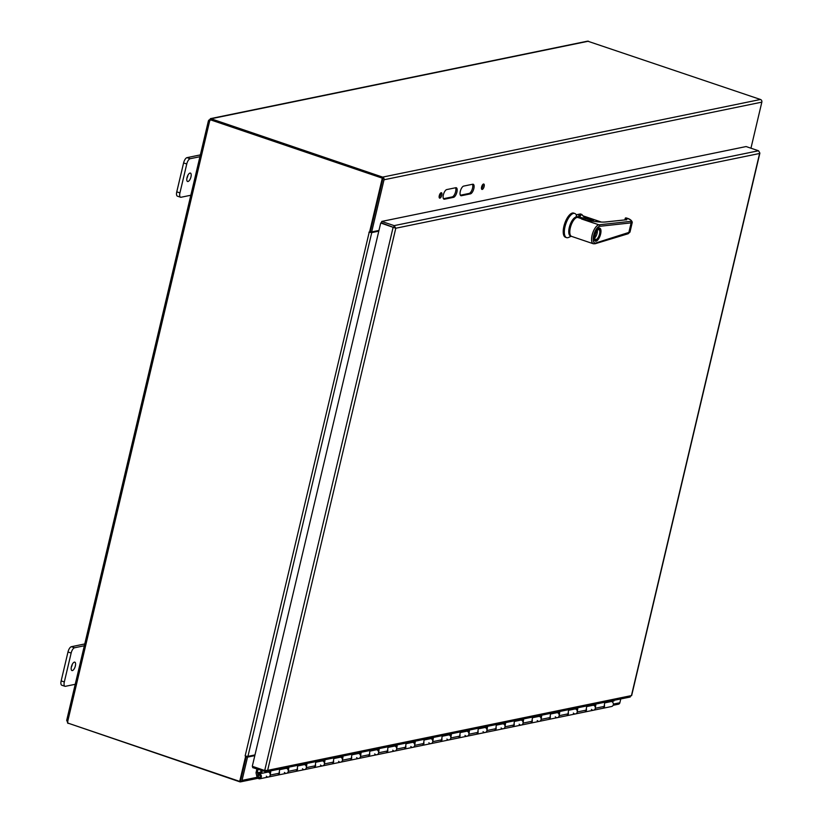 <?xml version="1.0" encoding="UTF-8"?>
<svg xmlns="http://www.w3.org/2000/svg" width="823" height="823" viewBox="0 0 823 823"><rect width="100%" height="100%" fill="white"/><g stroke="black" fill="none" stroke-linecap="round" stroke-linejoin="round"><path stroke-width="1.23" d="M446.766 189.568L455.798 187.716A5.061 2.047 -71.3 0 1 456.281 187.737A5.061 2.047 -71.3 0 1 456.765 192.623A5.061 2.047 -71.3 0 1 453.514 197.345L444.482 199.197A5.061 2.047 -71.3 0 1 443.998 199.176A5.061 2.047 -71.3 0 1 443.515 194.29A5.061 2.047 -71.3 0 1 446.766 189.568M443.453 198.703L452.218 196.903A5.061 2.047 108.7 0 0 455.212 192.983A5.061 2.047 108.7 0 0 455.52 187.767M463.699 186.091L472.721 184.229A5.061 2.047 -71.3 0 1 473.215 184.259A5.061 2.047 -71.3 0 1 473.698 189.146A5.061 2.047 -71.3 0 1 470.447 193.868L461.415 195.72A5.061 2.047 -71.3 0 1 460.931 195.699A5.061 2.047 -71.3 0 1 460.448 190.813A5.061 2.047 -71.3 0 1 463.699 186.091M460.386 195.226L469.151 193.426A5.061 2.047 108.7 0 0 472.135 189.506A5.061 2.047 108.7 0 0 472.453 184.29M481.486 188.673A2.85 1.152 108.7 0 0 482.957 184.352M483.513 184.023A2.85 1.152 -71.3 0 1 483.79 184.033A2.85 1.152 -71.3 0 1 483.955 187.099A2.85 1.152 -71.3 0 1 481.959 189.424A2.85 1.152 -71.3 0 1 481.681 186.677A2.85 1.152 -71.3 0 1 483.513 184.023M439.163 197.366A2.85 1.152 108.7 0 0 440.634 193.045M441.19 192.716A2.85 1.152 -71.3 0 1 441.457 192.736A2.85 1.152 -71.3 0 1 441.632 195.802A2.85 1.152 -71.3 0 1 439.626 198.127A2.85 1.152 -71.3 0 1 439.359 195.37A2.85 1.152 -71.3 0 1 441.19 192.716M245.738 756.111L247.939 756.368L254.986 754.917M370.185 232.158L371.626 231.921M245.141 755.936L369.198 232.251M368.951 232.168L371.749 232.6L378.796 231.15M750.957 148.202L761.841 102.134A2.13 1.903 78.4 0 0 760.473 99.48L587.612 41.15L210.41 118.646M382.983 178.025L382.314 178.159L369.506 232.353L370.175 232.209L382.983 178.025L210.143 119.716A1.42 1.265 78.4 0 1 209.659 121.002L208.713 120.384A1.42 0.576 108.7 0 0 208.867 120.137L211.038 118.769L382.644 177.11A2.13 1.903 78.4 0 1 384.012 179.774L371.677 231.932L370.381 231.5L382.716 179.332A0.638 0.566 78.4 0 0 382.726 179.085M378.961 230.44L371.677 231.932M240.645 780.163A0.638 0.566 -101.6 0 0 240.738 779.947L246.231 756.687L247.528 757.129L254.811 755.627M247.528 757.129L242.034 780.389A2.13 1.903 -101.6 0 1 239.709 781.788L67.63 722.995M613.125 705.301L618.443 704.21A2.13 1.903 -101.6 0 0 619.863 702.749L620.758 698.953M246.231 756.687L247.651 756.388M211.017 118.851L210.842 119.592L211.038 118.769L210.359 118.656M245.686 756.121L239.709 781.408L67.537 722.964A1.42 1.265 78.4 0 0 67.681 721.576L66.684 720.413L208.425 120.786L209.865 120.775M246.293 756.244L240.378 781.274L239.709 781.408M208.867 120.137L210.019 120.528M68.093 723.438L66.889 720.753M210.143 119.716L382.314 178.159M67.681 721.576L209.659 121.002L208.713 120.384M84.748 643.956L71.385 646.703A5.061 2.047 108.7 0 0 67.99 651.981L61.159 680.888A5.061 2.047 108.7 0 0 61.787 685.22L64.945 686.289A5.061 2.047 -71.3 0 1 64.317 681.958L71.148 653.061A5.061 2.047 -71.3 0 1 74.543 647.773L85.674 645.489M71.282 667.34A4.434 1.79 108.7 0 0 72.311 664.284M76.56 684.026L65.439 686.31A5.061 2.047 -71.3 0 1 64.945 686.289M72.383 670.57A4.434 1.79 -71.3 0 1 71.951 670.55A4.434 1.79 -71.3 0 1 71.683 665.776A4.434 1.79 -71.3 0 1 74.8 662.145A4.434 1.79 -71.3 0 1 75.222 666.435A4.434 1.79 -71.3 0 1 72.383 670.57M200.359 154.899L186.996 157.646A5.061 2.047 108.7 0 0 183.601 162.923L176.77 191.831A5.061 2.047 108.7 0 0 177.398 196.162L180.556 197.232A5.061 2.047 -71.3 0 1 179.928 192.901L186.759 163.993A5.061 2.047 -71.3 0 1 190.154 158.716L201.285 156.432M186.893 178.282A4.434 1.79 108.7 0 0 187.922 175.227M192.171 194.969L181.039 197.253A5.061 2.047 -71.3 0 1 180.556 197.232M187.983 181.513A4.434 1.79 -71.3 0 1 187.562 181.492A4.434 1.79 -71.3 0 1 187.294 176.719A4.434 1.79 -71.3 0 1 190.411 173.087A4.434 1.79 -71.3 0 1 190.833 177.377A4.434 1.79 -71.3 0 1 187.983 181.513M256.025 772.797L257.548 772.067L258.031 776.542A1.265 1.132 -101.6 0 0 260.243 776.12A1.265 1.132 -101.6 0 0 258.257 775.503L258.011 774.104A2.531 2.253 78.4 0 1 261.344 775.894A2.531 2.253 78.4 0 1 256.92 776.737L256.025 772.797L256.899 769.042M257.362 772.097L258 769.412M405.708 745.803A2.531 2.253 78.4 0 1 403.949 749.167M261.025 770.441L260.613 773.095L261.735 773.363L270.767 771.511L270.222 775.06A2.531 2.253 78.4 0 1 268.493 777.005L277.351 775.184A2.531 2.253 -101.6 0 0 279.069 773.239L279.614 769.69L288.822 767.797L288.287 771.346A2.531 2.253 78.4 0 1 286.558 773.291L295.406 771.48A2.531 2.253 -101.6 0 0 297.134 769.526L297.669 765.976L306.886 764.083L306.341 767.633A2.531 2.253 78.4 0 1 304.613 769.587L313.47 767.766A2.531 2.253 -101.6 0 0 315.188 765.812L315.734 762.263L324.941 760.37L324.406 763.919A2.531 2.253 78.4 0 1 322.678 765.874L331.525 764.053A2.531 2.253 -101.6 0 0 333.253 762.108L333.788 758.559L343.006 756.666L342.461 760.215A2.531 2.253 78.4 0 1 340.732 762.16L349.59 760.339A2.531 2.253 -101.6 0 0 351.308 758.395L351.853 754.845L361.06 752.952L360.525 756.502A2.531 2.253 78.4 0 1 358.797 758.446L367.644 756.635A2.531 2.253 -101.6 0 0 369.373 754.681L369.908 751.132L379.125 749.239L378.58 752.788A2.531 2.253 78.4 0 1 376.852 754.742L385.709 752.922A2.531 2.253 -101.6 0 0 387.427 750.977L387.972 747.428L397.18 745.535L396.645 749.084A2.531 2.253 78.4 0 1 394.917 751.029L403.764 749.208A2.531 2.253 -101.6 0 0 405.492 747.263L406.037 743.714L415.245 741.821L414.699 745.371A2.531 2.253 78.4 0 1 412.971 747.315A2.531 2.253 -101.6 0 0 412.693 742.346A2.531 2.253 78.4 0 1 413.527 742.665L413.969 742.572M423.773 742.089A2.531 2.253 78.4 0 1 422.004 745.453M404.124 749.136L421.829 745.494A2.531 2.253 -101.6 0 0 423.547 743.55L424.092 740L433.299 738.108L432.764 741.657A2.531 2.253 78.4 0 1 431.036 743.601A2.531 2.253 -101.6 0 0 430.758 738.632A2.531 2.253 78.4 0 1 431.591 738.951L432.034 738.869M441.828 738.385A2.531 2.253 78.4 0 1 440.068 741.739M422.189 745.422L439.883 741.79A2.531 2.253 -101.6 0 0 441.612 739.836L442.157 736.287L451.364 734.394L450.819 737.943A2.531 2.253 78.4 0 1 449.091 739.898A2.531 2.253 -101.6 0 0 448.813 734.918A2.531 2.253 78.4 0 1 449.646 735.248L450.088 735.155M459.892 734.672A2.531 2.253 78.4 0 1 458.123 738.036M440.243 741.708L457.948 738.077A2.531 2.253 -101.6 0 0 459.666 736.132L460.211 732.583L469.419 730.69L468.884 734.239A2.531 2.253 78.4 0 1 467.155 736.184A2.531 2.253 -101.6 0 0 466.878 731.205A2.531 2.253 78.4 0 1 467.711 731.534L468.153 731.441M477.957 730.958A2.531 2.253 78.4 0 1 476.188 734.322M458.308 738.005L476.003 734.363A2.531 2.253 -101.6 0 0 477.731 732.419L478.276 728.869L487.483 726.976L486.938 730.526A2.531 2.253 78.4 0 1 485.22 732.47A2.531 2.253 -101.6 0 0 484.932 727.501A2.531 2.253 78.4 0 1 485.765 727.82L486.208 727.727M496.012 727.244A2.531 2.253 78.4 0 1 494.242 730.608M476.363 734.291L494.067 730.649A2.531 2.253 -101.6 0 0 495.785 728.705L496.331 725.156L505.538 723.263L505.003 726.812A2.531 2.253 78.4 0 1 503.275 728.767A2.531 2.253 -101.6 0 0 502.997 723.787A2.531 2.253 78.4 0 1 503.83 724.106L504.273 724.024M514.077 723.54A2.531 2.253 78.4 0 1 512.307 726.894M494.428 730.577L512.122 726.946A2.531 2.253 -101.6 0 0 513.85 724.991L514.396 721.442L523.603 719.549L523.058 723.098A2.531 2.253 78.4 0 1 521.34 725.053A2.531 2.253 -101.6 0 0 521.052 720.074A2.531 2.253 78.4 0 1 521.885 720.403L522.327 720.31M532.131 719.827A2.531 2.253 78.4 0 1 530.362 723.191M512.482 726.874L530.187 723.232A2.531 2.253 -101.6 0 0 531.905 721.287L532.45 717.738L541.657 715.845L541.123 719.395A2.531 2.253 78.4 0 1 539.394 721.339A2.531 2.253 -101.6 0 0 539.116 716.37A2.531 2.253 78.4 0 1 539.95 716.689L540.392 716.596M550.196 716.113A2.531 2.253 78.4 0 1 548.427 719.477M530.547 723.16L548.241 719.518A2.531 2.253 -101.6 0 0 549.97 717.574L550.515 714.025L559.722 712.132L559.177 715.681A2.531 2.253 78.4 0 1 557.459 717.625A2.531 2.253 -101.6 0 0 557.171 712.656A2.531 2.253 78.4 0 1 558.004 712.975L558.447 712.893M568.251 712.409A2.531 2.253 78.4 0 1 566.481 715.763M548.602 719.446L566.306 715.815A2.531 2.253 -101.6 0 0 568.024 713.86L568.57 710.311L577.777 708.418L577.242 711.967A2.531 2.253 78.4 0 1 575.514 713.922A2.531 2.253 -101.6 0 0 575.236 708.942A2.531 2.253 78.4 0 1 576.069 709.272L576.511 709.179M604.37 704.982A2.531 2.253 78.4 0 1 602.786 708.315L611.633 706.494A2.531 2.253 -101.6 0 0 611.355 701.525M256.2 772.756L257.548 772.067M279.295 771.779A2.531 2.253 78.4 0 1 277.526 775.143M259.646 778.825L268.493 777.005A2.531 2.253 -101.6 0 0 268.216 772.036A2.531 2.253 78.4 0 1 269.049 772.355L269.491 772.262M297.35 768.075A2.531 2.253 78.4 0 1 295.591 771.429M277.711 775.112L286.558 773.291A2.531 2.253 -101.6 0 0 286.281 768.322A2.531 2.253 78.4 0 1 287.114 768.641L287.546 768.548M315.415 764.361A2.531 2.253 78.4 0 1 313.645 767.715M295.766 771.398L304.613 769.587A2.531 2.253 -101.6 0 0 304.335 764.608A2.531 2.253 78.4 0 1 305.168 764.937L305.611 764.845M333.469 760.647A2.531 2.253 78.4 0 1 331.71 764.011M313.83 767.694L322.678 765.874A2.531 2.253 -101.6 0 0 322.4 760.894A2.531 2.253 78.4 0 1 323.233 761.224L323.665 761.131M351.534 756.934A2.531 2.253 78.4 0 1 349.765 760.298M331.885 763.981L340.732 762.16A2.531 2.253 -101.6 0 0 340.455 757.191A2.531 2.253 78.4 0 1 341.288 757.51L341.73 757.417M369.589 753.23A2.531 2.253 78.4 0 1 367.83 756.584M349.95 760.267L358.797 758.446A2.531 2.253 -101.6 0 0 358.519 753.477A2.531 2.253 78.4 0 1 359.353 753.796L359.795 753.714M387.654 749.516A2.531 2.253 78.4 0 1 385.884 752.87M368.004 756.553L376.852 754.742A2.531 2.253 -101.6 0 0 376.574 749.763A2.531 2.253 78.4 0 1 377.407 750.092L377.85 750M386.069 752.85L394.917 751.029A2.531 2.253 -101.6 0 0 394.639 746.05A2.531 2.253 78.4 0 1 395.472 746.379L395.914 746.286M586.315 708.696A2.531 2.253 78.4 0 1 584.546 712.049M566.666 715.732L584.361 712.101A2.531 2.253 -101.6 0 0 586.089 710.146L586.634 706.597L595.842 704.714L595.296 708.253A2.531 2.253 78.4 0 1 593.578 710.208A2.531 2.253 -101.6 0 0 593.29 705.229A2.531 2.253 78.4 0 1 594.124 705.558L594.566 705.465M268.493 777.005A2.531 2.253 78.4 0 1 266.333 776.161M269.43 772.653L269.574 771.758M286.558 773.291A2.531 2.253 78.4 0 1 284.388 772.447M287.494 768.949L287.628 768.044M304.613 769.587A2.531 2.253 78.4 0 1 302.453 768.733M305.549 765.236L305.693 764.33M322.678 765.874A2.531 2.253 78.4 0 1 320.507 765.02M323.614 761.522L323.748 760.617M340.732 762.16A2.531 2.253 78.4 0 1 338.572 761.316M341.668 757.808L341.812 756.913M358.797 758.446A2.531 2.253 78.4 0 1 356.626 757.602M359.733 754.105L359.867 753.199M376.852 754.742A2.531 2.253 78.4 0 1 374.691 753.889M377.788 750.391L377.932 749.486M394.917 751.029A2.531 2.253 78.4 0 1 392.746 750.185M395.853 746.677L395.986 745.772M412.971 747.315A2.531 2.253 78.4 0 1 410.811 746.471M413.907 742.963L414.051 742.068M431.036 743.601A2.531 2.253 78.4 0 1 428.865 742.758M431.972 739.26L432.106 738.354M449.091 739.898A2.531 2.253 78.4 0 1 446.93 739.044M450.027 735.546L450.171 734.641M467.155 736.184A2.531 2.253 78.4 0 1 464.985 735.34M468.092 731.832L468.225 730.937M485.22 732.47A2.531 2.253 78.4 0 1 483.05 731.626M486.146 728.129L486.29 727.223M503.275 728.767A2.531 2.253 78.4 0 1 501.104 727.913M504.211 724.415L504.345 723.51M521.34 725.053A2.531 2.253 78.4 0 1 519.169 724.199M522.266 720.701L522.41 719.796M539.394 721.339A2.531 2.253 78.4 0 1 537.224 720.495M540.33 716.987L540.464 716.092M557.459 717.625A2.531 2.253 78.4 0 1 555.288 716.782M558.385 713.284L558.529 712.379M575.514 713.922A2.531 2.253 78.4 0 1 573.343 713.068M576.45 709.57L576.584 708.665M584.721 712.029L593.578 710.208A2.531 2.253 78.4 0 1 591.408 709.364M594.504 705.856L594.648 704.951M593.578 710.208L602.426 708.387A2.531 2.253 -101.6 0 0 604.144 706.443L604.689 702.893L613.896 701.001L613.999 700.342M262.126 770.812L261.735 773.363M259.204 775.091A1.214 1.08 -101.6 0 0 259.698 777.468M252.887 766.491L252.63 767.592L266.035 771.84M381.738 221.428L381.399 222.848L395.791 228.238L394.145 225.636L381.738 221.428L746.101 146.556L758.508 150.763L759.711 152.739M393.806 227.066L394.145 225.636L758.508 150.763M265.335 770.565L265.037 771.809L267.64 770.349L264.708 770.503L252.291 766.295L380.72 223.002L395.791 228.238L267.64 770.349L631.447 695.589L629.4 696.937M264.708 770.503L393.137 227.21L394.495 227.796L380.72 223.002M631.457 695.548L759.598 153.479L395.791 228.238M574.948 218.702A8.569 3.457 108.7 0 0 570.452 225.471A8.569 3.457 108.7 0 0 569.897 233.588M580.225 216.593L579.999 217.539M585.287 218.712A10.966 4.424 -71.3 0 1 585.513 218.321L581.882 214.854L579.207 214.854A4.547 0.957 13.3 0 0 580.133 216.254L575.966 217.107A9.969 4.022 108.7 0 0 569.393 227.045A9.969 4.022 108.7 0 0 571.069 236.108M580.194 216.264L580.832 215.06L579.341 215.821M587.344 218.918L585.791 218.383L581.666 214.433L580.575 214.556M582.694 215.523L580.277 213.959L576.223 214.793M576.481 215.338L575.966 217.107M571.255 236.242L568.559 237.446A12.757 5.144 -71.3 0 1 566.584 237.641A12.757 5.144 -71.3 0 1 565.812 223.897A12.757 5.144 -71.3 0 1 574.793 213.476A12.757 5.144 -71.3 0 1 576.234 214.824L576.738 215.739M566.584 237.641L565.483 237.261A12.757 5.144 -71.3 0 1 564.701 223.527A12.757 5.144 -71.3 0 1 573.682 213.095L574.793 213.476M596.13 240.748A6.378 2.572 108.7 0 0 596.891 240.409A6.378 2.572 108.7 0 0 600.42 234.03A6.378 2.572 108.7 0 0 599.617 228.64A6.378 2.572 108.7 0 0 595.122 233.845A6.378 2.572 108.7 0 0 595.513 240.717A6.378 2.572 108.7 0 0 596.13 240.748M596.315 239.987A5.586 2.253 108.7 0 0 600.173 233.567A5.586 2.253 108.7 0 0 598.228 229.617A5.586 2.253 108.7 0 0 595.43 233.958A5.586 2.253 108.7 0 0 595.008 239.102A5.586 2.253 108.7 0 0 596.315 239.987M594.936 238.865A5.185 2.088 108.7 0 0 595.554 239.472A5.185 2.088 108.7 0 0 596.058 239.493A5.185 2.088 108.7 0 0 599.381 234.658A5.185 2.088 108.7 0 0 598.887 229.648A5.185 2.088 108.7 0 0 598.033 229.751M594.792 237.94A5.185 2.088 108.7 0 0 597.344 230.399M605.172 222.035A0.597 0.535 83.8 0 1 605.574 221.994C600.728 222.426 593.27 221.582 583.188 219.453L582.355 219.175A31.891 5.391 -165.6 0 1 581.563 218.99L598.969 224.813A1.193 1.08 83.8 0 1 599.71 226.304A8.775 3.539 108.7 0 0 593.65 235.491A8.775 3.539 108.7 0 0 595.78 242.97L629.986 232.076L628.052 233.783A1.193 1.049 -106.9 0 0 628.741 232.981L631.128 222.868L632.28 222.333C631.725 220.245 629.626 218.774 626.005 217.92L626.087 217.972M599.71 226.304L631.128 222.868A1.193 1.08 -96.2 0 0 630.387 221.377C632.517 220.903 631.046 219.751 625.953 217.93L625.223 218.362L626.828 219.607M624.873 219.844L625.223 218.362A0.597 0.586 -173.7 0 1 625.953 217.93L626.684 219.69A0.597 0.535 -96.2 0 0 626.468 219.669L626.468 219.669A0.597 0.535 -96.2 0 0 626.272 219.731M630.387 221.377L598.969 224.813A9.969 4.022 108.7 0 0 592.437 233.917A9.969 4.022 108.7 0 0 593.321 243.762L571.563 236.376A9.969 4.022 -71.3 0 1 570.956 225.646A9.969 4.022 -71.3 0 1 577.972 217.498A9.969 4.022 -71.3 0 1 578.158 217.581M581.563 218.99L593.578 223.074A9.969 4.022 -71.3 0 1 593.795 223.054M583.188 219.453L584.207 219.669M578.188 217.581L581.491 217.704M574.372 219.309A8.292 3.343 108.7 0 0 569.804 232.755M625.089 219.813L626.025 217.982M626.334 219.895L625.305 218.908L626.509 219.659M583.569 216.11L601.366 222.066L583.836 216.12M583.425 216.377L593.496 220.008M593.722 219.998L588.589 218.908M591.439 219.792L580.987 217.529M444.482 199.197L443.597 198.899M453.514 197.345L452.218 196.903M461.415 195.72L460.53 195.421M470.447 193.868L469.151 193.426M384.012 179.774L761.841 102.134M619.863 702.749L613.392 704.077M257.085 777.293L242.034 780.389M382.644 177.11L760.473 99.48M588.507 41.201L211.038 118.769M247.939 756.368L371.749 232.6M74.543 647.773L71.385 646.703M67.99 651.981L71.148 653.061M64.317 681.958L61.159 680.888M190.154 158.716L186.996 157.646M183.601 162.923L186.759 163.993M179.928 192.901L176.77 191.831M257.373 772.92L260.747 772.231M260.768 772.087L257.373 772.787M270.222 775.06L279.069 773.239M288.287 771.346L297.134 769.526M306.341 767.633L315.188 765.812M324.406 763.919L333.253 762.108M342.461 760.215L351.308 758.395M360.525 756.502L369.373 754.681M378.58 752.788L387.427 750.977M396.645 749.084L405.492 747.263M414.699 745.371L423.547 743.55M432.764 741.657L441.612 739.836M450.819 737.943L459.666 736.132M468.884 734.239L477.731 732.419M486.938 730.526L495.785 728.705M505.003 726.812L513.85 724.991M523.058 723.098L531.905 721.287M541.123 719.395L549.97 717.574M559.177 715.681L568.024 713.86M577.242 711.967L586.089 710.146M595.296 708.253L604.144 706.443M579.207 214.854L579.454 215.359A4.146 0.874 13.3 0 0 579.022 215.564M587.272 218.918L585.791 218.383M587.91 218.908L585.719 218.157L582.643 215.389M595.554 240.728A6.461 2.603 -71.3 0 1 595.142 240.676A6.461 2.603 -71.3 0 1 594.35 239.884M598.187 228.588A6.461 2.603 -71.3 0 1 599.298 228.444A6.461 2.603 -71.3 0 1 599.658 228.65M599.103 228.156A6.862 2.767 -71.3 0 1 600.625 234.041A6.862 2.767 -71.3 0 1 596.027 241.201A6.862 2.767 -71.3 0 1 594.504 235.316A6.862 2.767 -71.3 0 1 599.103 228.156M605.574 221.994L626.684 219.69M595.78 242.97A1.193 1.049 73.1 0 1 595.091 243.762L628.052 233.783M584.279 217.303L592.179 219.978M591.47 219.803L593.311 220.317M583.723 219.556C593.527 221.593 600.739 222.395 605.358 221.973L626.838 219.731M257.815 778.321L240.614 781.85M258.628 773.867L261.426 773.291M395.39 228.094L394.196 227.487M266.035 771.851L630.223 697.009M631.642 695.61L759.866 153.181M580.174 216.254L578.991 215.626M581.882 214.453L580.431 213.97M594.844 240.491L595.513 240.717M598.949 228.413L599.617 228.64M595.142 240.676C594.35 240.872 594.134 239.133 594.504 235.471C597.683 228.928 599.278 226.592 599.298 228.444M629.986 232.076L632.28 222.333M593.321 243.762L595.091 243.762M584.536 219.731L577.972 217.498M588.836 218.908L581.47 217.694"/></g></svg>
